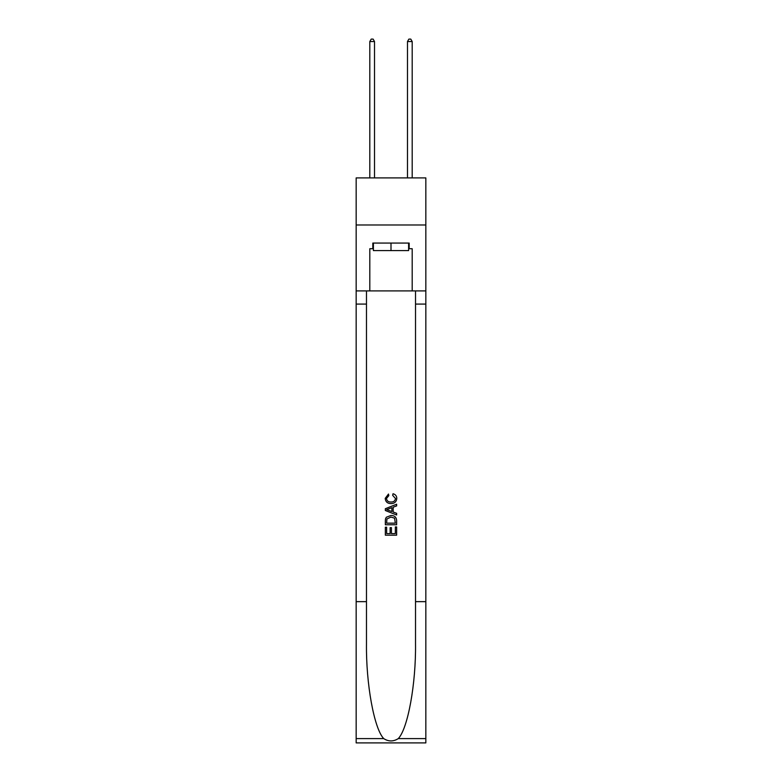 <?xml version="1.0" encoding="UTF-8"?>
<svg xmlns="http://www.w3.org/2000/svg" width="782" height="782" viewBox="0 0 782 782"><rect width="100%" height="100%" fill="white"/><g stroke="black" fill="none" stroke-linecap="round" stroke-linejoin="round"><path stroke-width="1.17" d="M425.838 224.981L425.838 177.905L356.162 177.905L356.162 224.981L425.838 224.981L425.838 290.904L412.192 290.904L412.192 248.715L409.172 248.715L409.172 243.065L372.828 243.065L372.828 248.715L373.395 248.715M408.605 243.065L408.605 250.602L373.395 250.602L373.395 243.065M391 243.065L391 250.602M395.34 526.921L395.34 533.588L391.43 533.588L395.34 533.588L395.34 526.921L396.64 526.921L396.64 535.181L385.34 535.181L385.34 527.215L385.34 535.181M390.13 527.645L390.13 533.588L386.65 533.588L390.13 533.588L390.13 527.645L391.43 527.645L391.43 533.588M386.318 517.244L385.506 518.886L386.318 517.244L390.932 515.475C394.548 515.465 396.454 517.205 396.64 520.704L396.64 524.751L385.34 524.751L385.34 520.88L385.34 524.751M393.023 493.745L392.652 495.338L393.023 493.745C395.418 494.371 396.679 495.905 396.787 498.359C396.484 501.829 394.529 503.579 390.912 503.598L390.912 503.598C387.442 503.52 385.536 501.79 385.203 498.388L388.488 494.038L388.83 495.632L386.503 498.466C386.836 500.91 388.312 502.083 390.902 502.005C393.551 502.142 395.076 500.979 395.487 498.505L392.652 495.338M398.282 738.599L425.838 738.599L425.838 742.9L356.162 742.9L356.162 601.651L366.475 601.651L366.475 643.645C365.966 683.781 374.109 728.619 383.718 738.599C388.566 741.698 393.424 741.698 398.282 738.599C407.891 728.619 416.034 683.781 415.525 643.645L415.525 290.904M385.34 508.711L385.34 510.509L396.64 514.996L385.34 510.509L385.34 508.711L396.64 504.224L385.34 508.711M415.525 601.651L425.838 601.651L425.838 290.904M356.162 601.651L356.162 224.981M366.475 290.904L366.475 601.651M425.838 738.599L425.838 601.651M356.162 290.904L369.808 290.904L369.808 248.715L372.828 248.715M369.808 290.904L412.192 290.904M408.605 248.715L409.172 248.715M396.64 504.224L396.64 505.915L393.17 507.205L393.17 512.014L396.64 513.305L396.64 514.996M388.732 510.382L391.86 511.536L391.86 507.684L386.65 509.61L388.732 510.382M391.86 507.684L391.86 511.536M385.34 520.88L385.506 518.886M394.539 518.153L395.34 523.158L394.539 518.153L390.912 517.068L386.885 518.994L386.65 523.158L395.34 523.158L386.65 523.158M385.34 527.215L386.65 527.215L386.65 533.588M374.519 177.905L374.519 41.544L369.808 41.544L369.808 177.905M369.808 41.544L371.225 39.1L373.112 39.1L374.519 41.544M412.192 177.905L412.192 41.544L407.481 41.544L407.481 177.905M407.481 41.544L408.888 39.1L410.775 39.1L412.192 41.544M415.525 304.081L425.838 304.081M366.475 304.081L356.162 304.081M356.162 738.599L383.718 738.599"/></g></svg>
